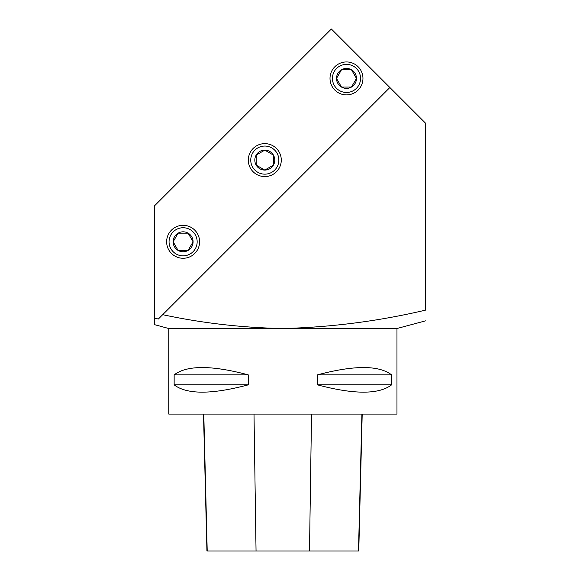 <?xml version="1.0" encoding="UTF-8"?>
<svg xmlns="http://www.w3.org/2000/svg" width="580" height="580" viewBox="0 0 580 580"><rect width="100%" height="100%" fill="white"/><g stroke="black" fill="none" stroke-linecap="round" stroke-linejoin="round"><path stroke-width="0.87" d="M154.505 318.166L158.347 319.022L162.69 314.679C202.304 323.147 242.368 327.758 282.866 328.512L168.773 328.512L168.773 414.084L396.966 414.084L396.966 328.512L282.866 328.512C330.999 327.308 378.537 321.189 425.488 310.14L425.488 123.134L331.361 29L154.505 205.849L154.505 324.655L162.618 326.823M183.106 258.267A16.479 16.479 0 0 1 168.838 233.551A16.479 16.479 0 0 1 197.381 233.551A16.479 16.479 0 0 1 183.106 258.267M264.799 176.581A16.479 16.479 0 0 1 248.32 160.102A16.479 16.479 0 0 1 264.799 143.63A16.479 16.479 0 0 1 281.278 160.102A16.479 16.479 0 0 1 264.799 176.581M346.485 94.895A16.479 16.479 0 0 1 332.217 70.18A16.479 16.479 0 0 1 360.753 70.18A16.479 16.479 0 0 1 346.485 94.895M162.69 314.679L389.861 87.507M391.587 374.861L391.587 384.845C378.82 394.588 354.112 394.588 317.477 384.845L317.477 374.861C354.112 365.117 378.82 365.117 391.587 374.861L317.477 374.861M248.262 374.861L248.262 384.845C211.62 394.588 186.919 394.588 174.145 384.845L174.145 374.861C186.919 365.117 211.62 365.117 248.262 374.861L174.145 374.861M203.5 414.084L206.937 551L358.766 551L362.203 414.084M248.262 384.845L174.145 384.845M391.587 384.845L317.477 384.845M346.485 92.466A14.05 14.05 0 0 0 358.657 71.391A14.05 14.05 0 0 0 334.319 71.391A14.05 14.05 0 0 0 346.485 92.466M341.497 87.058L351.473 87.058L356.461 78.416L351.473 69.774L356.461 78.416L351.473 87.058L341.497 87.058L336.509 78.416L341.497 87.058A9.976 9.976 0 0 1 336.509 78.416L341.497 69.774L351.473 69.774L341.497 69.774L336.509 78.416A9.976 9.976 0 0 1 351.473 69.774A9.976 9.976 0 0 1 351.473 87.058A9.976 9.976 0 0 1 341.497 87.058M250.749 160.102A14.05 14.05 0 0 0 271.824 172.274A14.05 14.05 0 0 0 271.824 147.936A14.05 14.05 0 0 0 250.749 160.102M256.157 155.114L256.157 165.09L264.799 170.078L273.434 165.09L264.799 170.078L256.157 165.09L256.157 155.114L264.799 150.126L256.157 155.114A9.976 9.976 0 0 1 264.799 150.126L273.434 155.114L273.434 165.09L273.434 155.114L264.799 150.126A9.976 9.976 0 0 1 273.434 165.09A9.976 9.976 0 0 1 256.157 165.09A9.976 9.976 0 0 1 256.157 155.114M183.106 255.845A14.05 14.05 0 0 0 195.279 234.769A14.05 14.05 0 0 0 170.94 234.769A14.05 14.05 0 0 0 183.106 255.845M178.118 250.429L188.094 250.429L193.082 241.795L188.094 233.153L193.082 241.795L188.094 250.429L178.118 250.429L173.137 241.795L178.118 250.429A9.976 9.976 0 0 1 173.137 241.795L178.118 233.153L188.094 233.153L178.118 233.153L173.137 241.795A9.976 9.976 0 0 1 188.094 233.153A9.976 9.976 0 0 1 188.094 250.429A9.976 9.976 0 0 1 178.118 250.429M207.212 551L203.79 414.084M256.048 551L254.004 414.084M309.495 551L311.532 414.084M358.491 551L361.906 414.084M396.966 328.512L425.495 320.863M168.773 328.512L162.596 326.852"/></g></svg>
